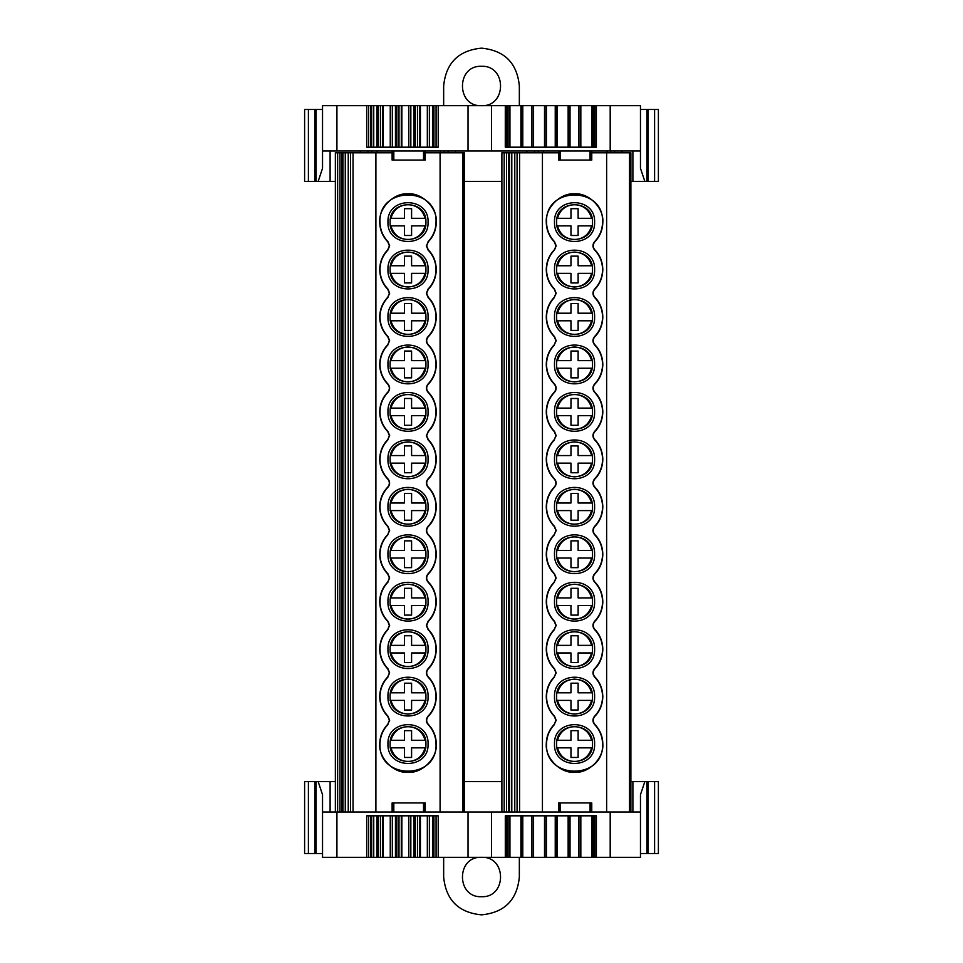<?xml version="1.0" encoding="UTF-8"?>
<svg xmlns="http://www.w3.org/2000/svg" width="963" height="963" viewBox="0 0 963 963"><rect width="100%" height="100%" fill="white"/><g stroke="black" fill="none" stroke-linecap="round" stroke-linejoin="round"><path stroke-width="1.44" d="M425.225 802.925L425.225 812.026L425.213 802.925L423.527 802.925L423.527 812.026M393.819 812.026L393.819 802.925L393.073 802.925L393.073 812.026M393.819 802.925L423.527 802.925M393.073 802.925L392.122 802.925L392.122 812.026L392.675 802.925M379.735 364.447C379.843 356.828 382.516 350.255 387.764 344.718L389.389 340.721L387.764 336.725C382.516 331.188 379.843 324.615 379.735 316.996C379.843 309.376 382.516 302.803 387.764 297.266L389.389 293.27L387.764 289.273C382.516 283.736 379.843 277.163 379.735 269.544C379.843 261.924 382.516 255.351 387.764 249.814L389.389 245.818L387.764 241.821C382.516 236.284 379.843 229.712 379.735 222.092C378.628 207.912 393.831 192.708 408.011 193.816C422.191 192.708 437.407 207.9 436.287 222.092C436.179 229.712 433.506 236.284 428.27 241.821L426.645 245.818L428.27 249.814C433.35 254.942 436.022 261.515 436.287 269.544C436.022 277.561 433.35 284.133 428.27 289.273L426.645 293.27L428.27 297.266C433.35 302.394 436.022 308.967 436.287 316.996C436.022 325.013 433.35 331.585 428.27 336.725C426.14 339.385 426.14 342.058 428.27 344.718C433.35 349.846 436.022 356.418 436.287 364.447C436.022 372.464 433.35 379.037 428.27 384.177C426.14 386.837 426.14 389.509 428.27 392.17C433.35 397.298 436.022 403.87 436.287 411.899C436.022 419.916 433.35 426.489 428.27 431.629L426.645 435.625L428.27 439.622C433.35 444.75 436.022 451.322 436.287 459.351C436.022 467.368 433.35 473.94 428.27 479.08C426.14 481.741 426.14 484.413 428.27 487.073C433.35 492.201 436.022 498.774 436.287 506.803C436.022 514.82 433.35 521.392 428.27 526.532C426.14 529.193 426.14 531.865 428.27 534.525C433.35 539.653 436.022 546.226 436.287 554.255C436.022 562.272 433.35 568.844 428.27 573.984C426.14 576.644 426.14 579.317 428.27 581.977C433.35 587.105 436.022 593.69 436.287 601.706C436.022 609.723 433.35 616.296 428.27 621.436L426.645 625.432L428.27 629.429C433.35 634.557 436.022 641.129 436.287 649.158C436.022 657.175 433.35 663.748 428.27 668.888C426.14 671.548 426.14 674.22 428.27 676.881C433.35 682.009 436.022 688.581 436.287 696.61C436.022 704.627 433.35 711.2 428.27 716.34C426.14 719 426.14 721.672 428.27 724.332C433.506 729.87 436.179 736.442 436.287 744.062C437.407 758.242 422.203 773.445 408.011 772.338C393.843 773.445 378.628 758.254 379.735 744.062C379.843 736.442 382.516 729.87 387.764 724.332L389.389 720.336L387.764 716.34C382.516 710.802 379.843 704.23 379.735 696.61C379.843 688.99 382.516 682.418 387.764 676.881L389.389 672.884L387.764 668.888C382.516 663.351 379.843 656.778 379.735 649.158C379.843 641.539 382.516 634.966 387.764 629.429L389.389 625.432L387.764 621.436C382.516 615.899 379.843 609.326 379.735 601.706C379.843 594.087 382.516 587.514 387.764 581.977L389.389 577.981L387.764 573.984C382.516 568.447 379.843 561.874 379.735 554.255C379.843 546.635 382.516 540.062 387.764 534.525L389.389 530.529L387.764 526.532C382.516 520.995 379.843 514.423 379.735 506.803C379.843 499.183 382.516 492.611 387.764 487.073C389.883 484.413 389.883 481.741 387.764 479.08C382.516 473.543 379.843 466.971 379.735 459.351C379.843 451.731 382.516 445.159 387.764 439.622L389.389 435.625L387.764 431.629C382.516 426.091 379.843 419.519 379.735 411.899C379.843 404.279 382.516 397.707 387.764 392.17C389.883 389.509 389.883 386.837 387.764 384.177C382.516 378.64 379.843 372.067 379.735 364.447M464.347 152.78L464.347 812.026L464.347 152.78L425.225 152.78M392.122 152.78L345.26 152.78L345.26 812.026M428.27 676.881L428.078 677.073C433.266 682.55 435.914 689.063 436.022 696.61C435.914 704.158 433.266 710.67 428.078 716.147L428.27 716.34M428.27 629.429L428.078 629.621C433.266 635.099 435.914 641.611 436.022 649.158C435.914 656.706 433.266 663.218 428.078 668.695L428.27 668.888M428.27 581.977L428.078 582.17C433.266 587.647 435.914 594.159 436.022 601.706C435.914 609.254 433.266 615.766 428.078 621.243L428.27 621.436M428.27 534.525L428.078 534.718C433.266 540.195 435.914 546.707 436.022 554.255C435.914 561.802 433.266 568.314 428.078 573.792L428.27 573.984M428.27 487.073L428.078 487.266C433.266 492.743 435.914 499.255 436.022 506.803C435.914 514.35 433.266 520.863 428.078 526.34L428.27 526.532M428.27 439.622L428.078 439.814C433.266 445.291 435.914 451.803 436.022 459.351C435.914 466.899 433.266 473.411 428.078 478.888L428.27 479.08M428.078 439.814L426.38 435.625L428.27 431.629M428.27 392.17L428.078 392.362C433.266 397.839 435.914 404.352 436.022 411.899C435.914 419.447 433.266 425.959 428.078 431.436M428.27 344.718L428.078 344.91C433.266 350.388 435.914 356.9 436.022 364.447C435.914 371.995 433.266 378.507 428.078 383.984L428.27 384.177M428.27 297.266L428.078 297.459C433.266 302.936 435.914 309.448 436.022 316.996C435.914 324.543 433.266 331.055 428.078 336.532L428.27 336.725M428.27 249.814L428.078 250.007C433.266 255.484 435.914 261.996 436.022 269.544C435.914 277.091 433.266 283.603 428.078 289.081L428.27 289.273M428.078 250.007L426.38 245.818L428.27 241.821M387.764 241.821L387.945 241.629C382.756 236.152 380.108 229.639 380 222.092C378.278 185.955 437.756 185.955 436.022 222.092C435.914 229.639 433.266 236.152 428.078 241.629M392.122 160.075L392.122 150.974L392.122 160.075L393.819 160.075L393.819 150.974M376.87 150.974L376.87 152.78M371.85 152.78L371.85 150.974M371.766 150.974L371.766 152.78M425.935 747.854L425.092 747.854C422.588 756.4 416.895 760.963 408.011 761.552C399.127 760.963 393.434 756.4 390.942 747.854L390.087 747.854M425.935 700.402L425.092 700.402C422.588 708.949 416.895 713.511 408.011 714.101C399.127 713.511 393.434 708.949 390.942 700.402L390.087 700.402M425.935 652.95L425.092 652.95C422.588 661.497 416.895 666.059 408.011 666.649C399.127 666.059 393.434 661.497 390.942 652.95L390.087 652.95M425.935 605.498L425.092 605.498C422.588 614.045 416.895 618.607 408.011 619.197C399.127 618.607 393.434 614.045 390.942 605.498L390.087 605.498M425.935 558.046L425.092 558.046C422.588 566.593 416.895 571.155 408.011 571.745C399.127 571.155 393.434 566.593 390.942 558.046L390.087 558.046M425.935 510.595L425.092 510.595C422.588 519.141 416.895 523.703 408.011 524.293C399.127 523.703 393.434 519.141 390.942 510.595L390.087 510.595M425.935 463.143L425.092 463.143C422.588 471.689 416.895 476.252 408.011 476.841C399.127 476.252 393.434 471.689 390.942 463.143L390.087 463.143M425.935 415.691L425.092 415.691C422.588 424.238 416.895 428.8 408.011 429.39C399.127 428.8 393.434 424.238 390.942 415.691L390.087 415.691M425.935 225.884L425.092 225.884C422.588 234.43 416.895 238.993 408.011 239.582C399.127 238.993 393.434 234.43 390.942 225.884L390.087 225.884M425.935 273.336L425.092 273.336C422.588 281.882 416.895 286.444 408.011 287.034C399.127 286.444 393.434 281.882 390.942 273.336L390.087 273.336M425.935 320.787L425.092 320.787C422.588 329.334 416.895 333.896 408.011 334.486C399.127 333.896 393.434 329.334 390.942 320.787L390.087 320.787M425.935 368.239L425.092 368.239C422.588 376.786 416.895 381.348 408.011 381.938C399.127 381.348 393.434 376.786 390.942 368.239L390.087 368.239M390.497 368.239L404.436 368.239L404.436 377.845L411.586 377.845L411.586 368.239L425.526 368.239M390.497 320.787L404.436 320.787L404.436 330.393L411.586 330.393L411.586 320.787L425.526 320.787M390.497 273.336L404.436 273.336L404.436 282.941L411.586 282.941L411.586 273.336L425.526 273.336M390.497 225.884L404.436 225.884L404.436 235.49L411.586 235.49L411.586 225.884L425.526 225.884M390.497 415.691L404.436 415.691L404.436 425.297L411.586 425.297L411.586 415.691L425.526 415.691M390.497 463.143L404.436 463.143L404.436 472.749L411.586 472.749L411.586 463.143L425.526 463.143M390.497 510.595L404.436 510.595L404.436 520.201L411.586 520.201L411.586 510.595L425.526 510.595M390.497 558.046L404.436 558.046L404.436 567.652L411.586 567.652L411.586 558.046L425.526 558.046M390.497 605.498L404.436 605.498L404.436 615.104L411.586 615.104L411.586 605.498L425.526 605.498M390.497 652.95L404.436 652.95L404.436 662.556L411.586 662.556L411.586 652.95L425.526 652.95M390.497 700.402L404.436 700.402L404.436 710.008L411.586 710.008L411.586 700.402L425.526 700.402M390.497 747.854L404.436 747.854L404.436 757.46L411.586 757.46L411.586 747.854L425.526 747.854M404.436 360.656L404.436 351.038L411.586 351.038L411.586 360.656L425.092 360.656C422.588 352.109 416.895 347.535 408.011 346.957C399.127 347.535 393.434 352.109 390.942 360.656L404.436 360.656M404.436 313.204L404.436 303.586L411.586 303.586L411.586 313.204L425.092 313.204C422.588 304.657 416.895 300.083 408.011 299.505C399.127 300.083 393.434 304.657 390.942 313.204L404.436 313.204M404.436 265.752L404.436 256.134L411.586 256.134L411.586 265.752L425.092 265.752C422.588 257.205 416.895 252.631 408.011 252.053C399.127 252.631 393.434 257.205 390.942 265.752L404.436 265.752M404.436 218.3L404.436 208.682L411.586 208.682L411.586 218.3L425.092 218.3C422.588 209.753 416.895 205.179 408.011 204.601C399.127 205.179 393.434 209.753 390.942 218.3L404.436 218.3M404.436 408.107L404.436 398.489L411.586 398.489L411.586 408.107L425.092 408.107C422.588 399.561 416.895 394.986 408.011 394.409C399.127 394.986 393.434 399.561 390.942 408.107L404.436 408.107M404.436 455.559L404.436 445.941L411.586 445.941L411.586 455.559L425.092 455.559C422.588 447.013 416.895 442.438 408.011 441.861C399.127 442.438 393.434 447.013 390.942 455.559L404.436 455.559M404.436 503.011L404.436 493.393L411.586 493.393L411.586 503.011L425.092 503.011C422.588 494.464 416.895 489.89 408.011 489.312C399.127 489.89 393.434 494.464 390.942 503.011L404.436 503.011M404.436 550.463L404.436 540.845L411.586 540.845L411.586 550.463L425.092 550.463C422.588 541.916 416.895 537.342 408.011 536.764C399.127 537.342 393.434 541.916 390.942 550.463L404.436 550.463M404.436 597.915L404.436 588.297L411.586 588.297L411.586 597.915L425.092 597.915C422.588 589.368 416.895 584.794 408.011 584.216C399.127 584.794 393.434 589.368 390.942 597.915L404.436 597.915M404.436 645.366L404.436 635.749L411.586 635.749L411.586 645.366L425.092 645.366C422.588 636.82 416.895 632.246 408.011 631.668C399.127 632.246 393.434 636.82 390.942 645.366L404.436 645.366M404.436 692.818L404.436 683.2L411.586 683.2L411.586 692.818L425.092 692.818C422.588 684.272 416.895 679.697 408.011 679.12C399.127 679.697 393.434 684.272 390.942 692.818L404.436 692.818M404.436 740.27L404.436 730.652L411.586 730.652L411.586 740.27L425.092 740.27C422.588 731.724 416.895 727.149 408.011 726.571C399.127 727.149 393.434 731.724 390.942 740.27L404.436 740.27M360.318 150.974L360.318 152.78M367.974 152.78L367.974 150.974M654.599 181.381L658.391 181.381L658.391 109.469L648.039 109.469L648.039 181.381L654.599 181.381L654.599 109.469M630.885 181.381L648.039 181.381M501.892 181.381L464.347 181.381M335.353 181.381L308.401 181.381L308.401 109.469L304.609 109.469L304.609 181.381L308.401 181.381M433.94 147.183L433.94 105.677L438.213 105.677L438.213 147.183L366.734 147.183L366.734 105.677L322.533 105.677L322.533 168.284L322.533 109.469L308.401 109.469M443.654 105.677L443.654 85.996C445.893 63.016 458.508 50.389 481.5 48.15C504.492 50.389 517.107 63.016 519.346 85.996L519.346 105.677M481.5 66.315C456.113 65.099 456.113 106.893 481.5 105.677C506.887 106.893 506.887 65.099 481.5 66.315M648.039 109.469L640.467 109.469M316.117 109.469L316.117 181.381M646.871 181.381L646.871 109.469M318.163 181.381L322.533 168.284M330.104 150.974L330.104 181.381M644.837 181.381L640.467 168.296L640.467 105.677L596.386 105.677L596.386 147.183L594.893 147.183L594.893 105.677L591.8 105.677L591.8 147.183L591.8 105.677L568.146 105.677L568.146 147.183L568.146 105.677L544.528 105.677L544.528 147.183L544.528 105.677L520.911 105.677L520.911 147.183L520.911 105.677L506.791 105.677L506.791 147.183L505.274 147.183L505.298 105.677L438.213 105.677M366.734 105.677L370.743 105.677L370.743 147.183M378.303 147.183L378.303 105.677L370.743 105.677M378.303 105.677L382.732 105.677L382.732 147.183M396.864 147.183L396.864 105.677L382.732 105.677M396.864 105.677L401.294 105.677L401.294 147.183M415.402 147.183L415.402 105.677L401.294 105.677M415.402 105.677L419.832 105.677L419.832 147.183M433.94 105.677L419.832 105.677M505.274 105.677L506.791 105.677M509.945 105.677L509.945 147.183L509.945 105.677M533.562 105.677L533.562 147.183L533.562 105.677M557.18 105.677L557.18 147.183L557.18 105.677M580.833 105.677L580.833 147.183L580.833 105.677M594.893 105.677L596.41 105.677M377.291 105.677L377.291 147.183M432.929 105.677L432.929 147.183M414.391 105.677L414.391 147.183M395.853 105.677L395.853 147.183M438.213 147.183L436.07 147.183L436.07 105.677M596.386 147.183L505.298 147.183M632.896 181.381L632.896 150.974M448.06 150.974L448.06 152.78M322.533 150.974L640.467 150.974M444.256 152.78L444.256 150.974L444.256 152.78M428.054 222.092C429.185 247.936 386.837 247.948 387.969 222.092C386.837 196.235 429.185 196.235 428.054 222.092M428.054 269.544C429.185 295.388 386.837 295.4 387.969 269.544C386.837 243.687 429.185 243.687 428.054 269.544M428.054 744.062C429.185 769.906 386.837 769.919 387.969 744.062C386.837 718.205 429.185 718.205 428.054 744.062M428.054 696.61C429.185 722.455 386.837 722.467 387.969 696.61C386.837 670.754 429.185 670.754 428.054 696.61M428.054 649.158C429.185 675.003 386.837 675.015 387.969 649.158C386.837 623.302 429.185 623.302 428.054 649.158M428.054 601.706C429.185 627.551 386.837 627.563 387.969 601.706C386.837 575.85 429.185 575.85 428.054 601.706M428.054 554.255C429.185 580.099 386.837 580.111 387.969 554.255C386.837 528.398 429.185 528.398 428.054 554.255M428.054 506.803C429.185 532.647 386.837 532.659 387.969 506.803C386.837 480.946 429.185 480.946 428.054 506.803M428.054 459.351C429.185 485.196 386.837 485.208 387.969 459.351C386.837 433.494 429.185 433.494 428.054 459.351M428.054 411.899C429.185 437.744 386.837 437.756 387.969 411.899C386.837 386.043 429.185 386.043 428.054 411.899M428.054 364.447C429.185 390.292 386.837 390.304 387.969 364.447C386.837 338.591 429.185 338.591 428.054 364.447M428.054 316.996C429.185 342.84 386.837 342.852 387.969 316.996C386.837 291.139 429.185 291.139 428.054 316.996M387.764 289.273L387.945 289.081C382.756 283.603 380.108 277.091 380 269.544C380.108 261.996 382.756 255.484 387.945 250.007L387.764 249.814M387.945 289.081L389.654 293.27L387.764 297.266M387.764 336.725L387.945 336.532C382.756 331.055 380.108 324.543 380 316.996C380.108 309.448 382.756 302.936 387.945 297.459M387.945 336.532L389.654 340.721L387.764 344.718M387.764 384.177L387.945 383.984C382.756 378.507 380.108 371.995 380 364.447C380.108 356.9 382.756 350.388 387.945 344.91M387.945 383.984C390.171 386.777 390.171 389.57 387.945 392.362L387.764 392.17M387.764 431.629L387.945 431.436C382.756 425.959 380.108 419.447 380 411.899C380.108 404.352 382.756 397.839 387.945 392.362M387.945 431.436L389.654 435.625L387.764 439.622M387.764 479.08L387.945 478.888C382.756 473.411 380.108 466.899 380 459.351C380.108 451.803 382.756 445.291 387.945 439.814M387.945 478.888C390.171 481.681 390.171 484.473 387.945 487.266L387.764 487.073M387.764 526.532L387.945 526.34C382.756 520.863 380.108 514.35 380 506.803C380.108 499.255 382.756 492.743 387.945 487.266M387.945 526.34L389.654 530.529L387.764 534.525M387.764 573.984L387.945 573.792C382.756 568.314 380.108 561.802 380 554.255C380.108 546.707 382.756 540.195 387.945 534.718M387.945 573.792L389.654 577.981L387.764 581.977M387.764 621.436L387.945 621.243C382.756 615.766 380.108 609.254 380 601.706C380.108 594.159 382.756 587.647 387.945 582.17M387.945 621.243L389.654 625.432L387.764 629.429M387.764 668.888L387.945 668.695C382.756 663.218 380.108 656.706 380 649.158C380.108 641.611 382.756 635.099 387.945 629.621M387.945 668.695L389.654 672.884L387.764 676.881M387.764 716.34L387.945 716.147C382.756 710.67 380.108 704.158 380 696.61C380.108 689.063 382.756 682.55 387.945 677.073M387.945 716.147L389.654 720.336L387.764 724.332M428.27 724.332L428.078 724.525C433.266 730.002 435.914 736.514 436.022 744.062C437.756 780.186 378.278 780.186 380 744.062C380.108 736.514 382.756 730.002 387.945 724.525M428.078 724.525C425.851 721.732 425.851 718.94 428.078 716.147M428.078 677.073C425.851 674.281 425.851 671.488 428.078 668.695M428.078 629.621L426.38 625.432L428.078 621.243M428.078 582.17C425.851 579.377 425.851 576.584 428.078 573.792M428.078 534.718C425.851 531.925 425.851 529.132 428.078 526.34M428.078 487.266C425.851 484.473 425.851 481.681 428.078 478.888M428.078 392.362C425.851 389.57 425.851 386.777 428.078 383.984M428.078 344.91C425.851 342.118 425.851 339.325 428.078 336.532M428.078 297.459L426.38 293.27L428.078 289.081M387.945 241.629L389.654 245.818L387.945 250.007M425.935 222.092C426.946 198.98 389.088 198.98 390.099 222.092C389.088 245.204 426.946 245.204 425.935 222.092M425.935 269.544C426.946 246.432 389.088 246.432 390.099 269.544C389.088 292.656 426.946 292.656 425.935 269.544M425.935 744.062C426.946 720.95 389.088 720.95 390.099 744.062C389.088 767.174 426.946 767.174 425.935 744.062M425.935 696.61C426.946 673.498 389.088 673.498 390.099 696.61C389.088 719.722 426.946 719.722 425.935 696.61M425.935 649.158C426.946 626.046 389.088 626.046 390.099 649.158C389.088 672.27 426.946 672.27 425.935 649.158M425.935 601.706C426.946 578.594 389.088 578.594 390.099 601.706C389.088 624.818 426.946 624.818 425.935 601.706M425.935 554.255C426.946 531.143 389.088 531.143 390.099 554.255C389.088 577.367 426.946 577.367 425.935 554.255M425.935 506.803C426.946 483.691 389.088 483.691 390.099 506.803C389.088 529.915 426.946 529.915 425.935 506.803M425.935 459.351C426.946 436.239 389.088 436.239 390.099 459.351C389.088 482.463 426.946 482.463 425.935 459.351M425.935 411.899C426.946 388.787 389.088 388.787 390.099 411.899C389.088 435.011 426.946 435.011 425.935 411.899M425.935 364.447C426.946 341.335 389.088 341.335 390.099 364.447C389.088 387.559 426.946 387.559 425.935 364.447M425.935 316.996C426.946 293.884 389.088 293.884 390.099 316.996C389.088 340.108 426.946 340.108 425.935 316.996M558.66 160.075L558.66 150.974L558.66 160.075L560.358 160.075L560.358 150.974M526.857 150.974L526.857 152.78M534.513 152.78L534.513 150.974M614.599 150.974L614.599 152.78M538.305 150.974L538.305 152.78M592.474 747.854L591.631 747.854C589.127 756.4 583.434 760.963 574.55 761.552C565.666 760.963 559.972 756.4 557.481 747.854L556.626 747.854M592.474 700.402L591.631 700.402C589.127 708.949 583.434 713.511 574.55 714.101C565.666 713.511 559.972 708.949 557.481 700.402L556.626 700.402M592.474 652.95L591.631 652.95C589.127 661.497 583.434 666.059 574.55 666.649C565.666 666.059 559.972 661.497 557.481 652.95L556.626 652.95M592.474 605.498L591.631 605.498C589.127 614.045 583.434 618.607 574.55 619.197C565.666 618.607 559.972 614.045 557.481 605.498L556.626 605.498M592.474 558.046L591.631 558.046C589.127 566.593 583.434 571.155 574.55 571.745C565.666 571.155 559.972 566.593 557.481 558.046L556.626 558.046M592.474 510.595L591.631 510.595C589.127 519.141 583.434 523.703 574.55 524.293C565.666 523.703 559.972 519.141 557.481 510.595L556.626 510.595M592.474 463.143L591.631 463.143C589.127 471.689 583.434 476.252 574.55 476.841C565.666 476.252 559.972 471.689 557.481 463.143L556.626 463.143M592.474 415.691L591.631 415.691C589.127 424.238 583.434 428.8 574.55 429.39C565.666 428.8 559.972 424.238 557.481 415.691L556.626 415.691M592.474 225.884L591.631 225.884C589.127 234.43 583.434 238.993 574.55 239.582C565.666 238.993 559.972 234.43 557.481 225.884L556.626 225.884M592.474 273.336L591.631 273.336C589.127 281.882 583.434 286.444 574.55 287.034C565.666 286.444 559.972 281.882 557.481 273.336L556.626 273.336M592.474 320.787L591.631 320.787C589.127 329.334 583.434 333.896 574.55 334.486C565.666 333.896 559.972 329.334 557.481 320.787L556.626 320.787M592.474 368.239L591.631 368.239C589.127 376.786 583.434 381.348 574.55 381.938C565.666 381.348 559.972 376.786 557.481 368.239L556.626 368.239M557.035 368.239L570.975 368.239L570.975 377.845L578.125 377.845L578.125 368.239L592.064 368.239M557.035 320.787L570.975 320.787L570.975 330.393L578.125 330.393L578.125 320.787L592.064 320.787M557.035 273.336L570.975 273.336L570.975 282.941L578.125 282.941L578.125 273.336L592.064 273.336M557.035 225.884L570.975 225.884L570.975 235.49L578.125 235.49L578.125 225.884L592.064 225.884M557.035 415.691L570.975 415.691L570.975 425.297L578.125 425.297L578.125 415.691L592.064 415.691M557.035 463.143L570.975 463.143L570.975 472.749L578.125 472.749L578.125 463.143L592.064 463.143M557.035 510.595L570.975 510.595L570.975 520.201L578.125 520.201L578.125 510.595L592.064 510.595M557.035 558.046L570.975 558.046L570.975 567.652L578.125 567.652L578.125 558.046L592.064 558.046M557.035 605.498L570.975 605.498L570.975 615.104L578.125 615.104L578.125 605.498L592.064 605.498M557.035 652.95L570.975 652.95L570.975 662.556L578.125 662.556L578.125 652.95L592.064 652.95M557.035 700.402L570.975 700.402L570.975 710.008L578.125 710.008L578.125 700.402L592.064 700.402M557.035 747.854L570.975 747.854L570.975 757.46L578.125 757.46L578.125 747.854L592.064 747.854M570.975 360.656L570.975 351.038L578.125 351.038L578.125 360.656L591.631 360.656C589.127 352.109 583.434 347.535 574.55 346.957C565.666 347.535 559.972 352.109 557.481 360.656L570.975 360.656M570.975 313.204L570.975 303.586L578.125 303.586L578.125 313.204L591.631 313.204C589.127 304.657 583.434 300.083 574.55 299.505C565.666 300.083 559.972 304.657 557.481 313.204L570.975 313.204M570.975 265.752L570.975 256.134L578.125 256.134L578.125 265.752L591.631 265.752C589.127 257.205 583.434 252.631 574.55 252.053C565.666 252.631 559.972 257.205 557.481 265.752L570.975 265.752M570.975 218.3L570.975 208.682L578.125 208.682L578.125 218.3L591.631 218.3C589.127 209.753 583.434 205.179 574.55 204.601C565.666 205.179 559.972 209.753 557.481 218.3L570.975 218.3M570.975 408.107L570.975 398.489L578.125 398.489L578.125 408.107L591.631 408.107C589.127 399.561 583.434 394.986 574.55 394.409C565.666 394.986 559.972 399.561 557.481 408.107L570.975 408.107M570.975 455.559L570.975 445.941L578.125 445.941L578.125 455.559L591.631 455.559C589.127 447.013 583.434 442.438 574.55 441.861C565.666 442.438 559.972 447.013 557.481 455.559L570.975 455.559M570.975 503.011L570.975 493.393L578.125 493.393L578.125 503.011L591.631 503.011C589.127 494.464 583.434 489.89 574.55 489.312C565.666 489.89 559.972 494.464 557.481 503.011L570.975 503.011M570.975 550.463L570.975 540.845L578.125 540.845L578.125 550.463L591.631 550.463C589.127 541.916 583.434 537.342 574.55 536.764C565.666 537.342 559.972 541.916 557.481 550.463L570.975 550.463M570.975 597.915L570.975 588.297L578.125 588.297L578.125 597.915L591.631 597.915C589.127 589.368 583.434 584.794 574.55 584.216C565.666 584.794 559.972 589.368 557.481 597.915L570.975 597.915M570.975 645.366L570.975 635.749L578.125 635.749L578.125 645.366L591.631 645.366C589.127 636.82 583.434 632.246 574.55 631.668C565.666 632.246 559.972 636.82 557.481 645.366L570.975 645.366M570.975 692.818L570.975 683.2L578.125 683.2L578.125 692.818L591.631 692.818C589.127 684.272 583.434 679.697 574.55 679.12C565.666 679.697 559.972 684.272 557.481 692.818L570.975 692.818M570.975 740.27L570.975 730.652L578.125 730.652L578.125 740.27L591.631 740.27C589.127 731.724 583.434 727.149 574.55 726.571C565.666 727.149 559.972 731.724 557.481 740.27L570.975 740.27M538.389 152.78L538.389 150.974M610.795 152.78L610.795 150.974L610.795 152.78M591.764 160.075L591.764 150.974L591.751 160.075L560.358 160.075M425.225 160.075L425.225 150.974L425.213 160.075L393.819 160.075M543.409 150.974L543.409 152.78M630.885 152.78L630.885 812.026L630.885 152.78L591.764 152.78M308.401 781.619L304.609 781.619L304.609 853.531L314.961 853.531L314.961 781.619L308.401 781.619L308.401 853.531M335.353 781.619L314.961 781.619M464.347 781.619L501.892 781.619M630.885 781.619L654.599 781.619L654.599 853.531L658.391 853.531L658.391 781.619L654.599 781.619M314.961 853.531L322.533 853.531L322.533 794.716L322.533 857.323L366.734 857.323L366.734 815.817L438.213 815.817L438.213 857.323L505.298 857.323L505.298 815.817L506.791 815.817L506.791 857.323L509.945 857.323L509.945 815.817L509.945 857.323L533.562 857.323L533.562 815.817L533.562 857.323L557.18 857.323L557.18 815.817L557.18 857.323L580.833 857.323L580.833 815.817L580.833 857.323L640.467 857.323L640.467 794.704L644.837 781.619M640.467 853.531L654.599 853.531M481.5 857.323C456.113 856.107 456.113 897.901 481.5 896.685C506.887 897.901 506.887 856.107 481.5 857.323M519.346 857.323L519.346 877.004C517.107 899.984 504.492 912.611 481.5 914.85C458.508 912.611 445.893 899.984 443.654 877.004L443.654 857.323M316.117 781.619L316.117 853.531M646.871 853.531L646.871 781.619M658.391 781.619L658.391 853.531L658.391 781.619M632.896 812.026L632.896 781.619M318.163 781.619L322.533 794.716M596.41 857.323L594.893 857.323L594.893 815.817L596.41 815.817L596.386 857.323M591.8 857.323L591.8 815.817L591.8 857.323M568.146 857.323L568.146 815.817L568.146 857.323M544.528 857.323L544.528 815.817L544.528 857.323M520.911 857.323L520.911 815.817L520.911 857.323M506.791 857.323L505.274 857.323M438.213 857.323L433.94 857.323L433.94 815.817M432.929 815.817L432.929 857.323L433.94 857.323M417.533 815.817L417.533 857.323L432.351 857.323M417.533 857.323L415.402 857.323L415.402 815.817M414.391 815.817L414.391 857.323L415.402 857.323M398.995 815.817L398.995 857.323L413.813 857.323M398.995 857.323L396.864 857.323L396.864 815.817M395.853 815.817L395.853 857.323L396.864 857.323M380.433 815.817L380.433 857.323L395.287 857.323M380.433 857.323L378.303 857.323L378.303 815.817M377.291 815.817L377.291 857.323L378.303 857.323M370.743 815.817L370.743 857.323L376.714 857.323M370.743 857.323L366.734 857.323M382.732 857.323L382.732 815.817M401.294 857.323L401.294 815.817M419.832 857.323L419.832 815.817M436.07 857.323L436.07 815.817L438.213 815.817M505.298 815.817L596.386 815.817M330.104 781.619L330.104 812.026M345.26 152.78L335.353 152.78L335.353 812.026L335.353 152.78M353.048 152.78L353.048 812.026L353.048 152.78M342.972 152.78L342.972 812.026M592.474 222.092C593.485 198.98 555.627 198.98 556.638 222.092C555.627 245.204 593.485 245.204 592.474 222.092M592.474 269.544C593.485 246.432 555.627 246.432 556.638 269.544C555.627 292.656 593.485 292.656 592.474 269.544M592.474 744.062C593.485 720.95 555.627 720.95 556.638 744.062C555.627 767.174 593.485 767.174 592.474 744.062M592.474 696.61C593.485 673.498 555.627 673.498 556.638 696.61C555.627 719.722 593.485 719.722 592.474 696.61M592.474 649.158C593.485 626.046 555.627 626.046 556.638 649.158C555.627 672.27 593.485 672.27 592.474 649.158M592.474 601.706C593.485 578.594 555.627 578.594 556.638 601.706C555.627 624.818 593.485 624.818 592.474 601.706M592.474 554.255C593.485 531.143 555.627 531.143 556.638 554.255C555.627 577.367 593.485 577.367 592.474 554.255M592.474 506.803C593.485 483.691 555.627 483.691 556.638 506.803C555.627 529.915 593.485 529.915 592.474 506.803M592.474 459.351C593.485 436.239 555.627 436.239 556.638 459.351C555.627 482.463 593.485 482.463 592.474 459.351M592.474 411.899C593.485 388.787 555.627 388.787 556.638 411.899C555.627 435.011 593.485 435.011 592.474 411.899M592.474 364.447C593.485 341.335 555.627 341.335 556.638 364.447C555.627 387.559 593.485 387.559 592.474 364.447M592.474 316.996C593.485 293.884 555.627 293.884 556.638 316.996C555.627 340.108 593.485 340.108 592.474 316.996M554.507 222.092C553.376 196.235 595.724 196.235 594.592 222.092C595.724 247.936 553.376 247.948 554.507 222.092M554.507 269.544C553.376 243.687 595.724 243.687 594.592 269.544C595.724 295.388 553.376 295.4 554.507 269.544M554.507 744.062C553.376 718.205 595.724 718.205 594.592 744.062C595.724 769.906 553.376 769.919 554.507 744.062M554.507 696.61C553.376 670.754 595.724 670.754 594.592 696.61C595.724 722.455 553.376 722.467 554.507 696.61M554.507 649.158C553.376 623.302 595.724 623.302 594.592 649.158C595.724 675.003 553.376 675.015 554.507 649.158M554.507 601.706C553.376 575.85 595.724 575.85 594.592 601.706C595.724 627.551 553.376 627.563 554.507 601.706M554.507 554.255C553.376 528.398 595.724 528.398 594.592 554.255C595.724 580.099 553.376 580.111 554.507 554.255M554.507 506.803C553.376 480.946 595.724 480.946 594.592 506.803C595.724 532.647 553.376 532.659 554.507 506.803M554.507 459.351C553.376 433.494 595.724 433.494 594.592 459.351C595.724 485.196 553.376 485.208 554.507 459.351M554.507 411.899C553.376 386.043 595.724 386.043 594.592 411.899C595.724 437.744 553.376 437.756 554.507 411.899M554.507 364.447C553.376 338.591 595.724 338.591 594.592 364.447C595.724 390.292 553.376 390.304 554.507 364.447M554.507 316.996C553.376 291.139 595.724 291.139 594.592 316.996C595.724 342.84 553.376 342.852 554.507 316.996M554.303 289.273L554.483 289.081C549.295 283.603 546.647 277.091 546.539 269.544C546.647 261.996 549.295 255.484 554.483 250.007L555.928 245.818L554.303 241.821C549.054 236.284 546.382 229.712 546.274 222.092C545.166 207.912 560.37 192.708 574.55 193.816C588.73 192.708 603.945 207.9 602.826 222.092C602.718 229.712 600.045 236.284 594.809 241.821C592.678 244.482 592.678 247.154 594.809 249.814C599.889 254.942 602.561 261.515 602.826 269.544C602.561 277.561 599.889 284.133 594.809 289.273C592.678 291.933 592.678 294.606 594.809 297.266C599.889 302.394 602.561 308.967 602.826 316.996C602.561 325.013 599.889 331.585 594.809 336.725C592.678 339.385 592.678 342.058 594.809 344.718C599.889 349.846 602.561 356.418 602.826 364.447C602.561 372.464 599.889 379.037 594.809 384.177C592.678 386.837 592.678 389.509 594.809 392.17C599.889 397.298 602.561 403.87 602.826 411.899C602.561 419.916 599.889 426.489 594.809 431.629C592.678 434.289 592.678 436.961 594.809 439.622C599.889 444.75 602.561 451.322 602.826 459.351C602.561 467.368 599.889 473.94 594.809 479.08C592.678 481.741 592.678 484.413 594.809 487.073C599.889 492.201 602.561 498.774 602.826 506.803C602.561 514.82 599.889 521.392 594.809 526.532C592.678 529.193 592.678 531.865 594.809 534.525C599.889 539.653 602.561 546.226 602.826 554.255C602.561 562.272 599.889 568.844 594.809 573.984C592.678 576.644 592.678 579.317 594.809 581.977C599.889 587.105 602.561 593.677 602.826 601.706C602.561 609.723 599.889 616.296 594.809 621.436C592.678 624.096 592.678 626.769 594.809 629.429C599.889 634.557 602.561 641.129 602.826 649.158C602.561 657.175 599.889 663.748 594.809 668.888C592.678 671.548 592.678 674.22 594.809 676.881C599.889 682.009 602.561 688.581 602.826 696.61C602.561 704.627 599.889 711.2 594.809 716.34C592.678 719 592.678 721.672 594.809 724.332C600.045 729.87 602.718 736.442 602.826 744.062C603.945 758.242 588.742 773.445 574.55 772.338C560.382 773.445 545.166 758.254 546.274 744.062C546.382 736.442 549.054 729.87 554.303 724.332L555.928 720.336L554.303 716.34C549.054 710.802 546.382 704.23 546.274 696.61C546.382 688.99 549.054 682.418 554.303 676.881L555.928 672.884L554.303 668.888C549.054 663.351 546.382 656.778 546.274 649.158C546.382 641.539 549.054 634.966 554.303 629.429L555.928 625.432L554.303 621.436C549.054 615.899 546.382 609.326 546.274 601.706C546.382 594.087 549.054 587.514 554.303 581.977L555.928 577.981L554.303 573.984C549.054 568.447 546.382 561.874 546.274 554.255C546.382 546.635 549.054 540.062 554.303 534.525L555.928 530.529L554.303 526.532C549.054 520.995 546.382 514.423 546.274 506.803C546.382 499.183 549.054 492.611 554.303 487.073C556.421 484.413 556.421 481.741 554.303 479.08C549.054 473.543 546.382 466.971 546.274 459.351C546.382 451.731 549.054 445.159 554.303 439.622L555.928 435.625L554.303 431.629C549.054 426.091 546.382 419.519 546.274 411.899C546.382 404.279 549.054 397.707 554.303 392.17C556.421 389.509 556.421 386.837 554.303 384.177C549.054 378.64 546.382 372.067 546.274 364.447C546.382 356.828 549.054 350.255 554.303 344.718L555.928 340.721L554.303 336.725C549.054 331.188 546.382 324.615 546.274 316.996C546.382 309.376 549.054 302.803 554.303 297.266L555.928 293.27L554.303 289.273C549.054 283.736 546.382 277.163 546.274 269.544C546.382 261.924 549.054 255.351 554.303 249.814M554.483 289.081L556.193 293.27L554.303 297.266M554.303 336.725L554.483 336.532C549.295 331.055 546.647 324.543 546.539 316.996C546.647 309.448 549.295 302.936 554.483 297.459M554.483 336.532L556.193 340.721L554.303 344.718M554.303 384.177L554.483 383.984C549.295 378.507 546.647 371.995 546.539 364.447C546.647 356.9 549.295 350.388 554.483 344.91M554.483 383.984C556.71 386.777 556.71 389.57 554.483 392.362L554.303 392.17M554.303 431.629L554.483 431.436C549.295 425.959 546.647 419.447 546.539 411.899C546.647 404.352 549.295 397.839 554.483 392.362M554.483 431.436L556.193 435.625L554.303 439.622M554.303 479.08L554.483 478.888C549.295 473.411 546.647 466.899 546.539 459.351C546.647 451.803 549.295 445.291 554.483 439.814M554.483 478.888C556.71 481.681 556.71 484.473 554.483 487.266L554.303 487.073M554.303 526.532L554.483 526.34C549.295 520.863 546.647 514.35 546.539 506.803C546.647 499.255 549.295 492.743 554.483 487.266M554.483 526.34L556.193 530.529L554.303 534.525M554.303 573.984L554.483 573.792C549.295 568.314 546.647 561.802 546.539 554.255C546.647 546.707 549.295 540.195 554.483 534.718M554.483 573.792L556.193 577.981L554.303 581.977M554.303 621.436L554.483 621.243C549.295 615.766 546.647 609.254 546.539 601.706C546.647 594.159 549.295 587.647 554.483 582.17M554.483 621.243L556.193 625.432L554.303 629.429M554.303 668.888L554.483 668.695C549.295 663.218 546.647 656.706 546.539 649.158C546.647 641.611 549.295 635.099 554.483 629.621M554.483 668.695L556.193 672.884L554.303 676.881M554.303 716.34L554.483 716.147C549.295 710.67 546.647 704.158 546.539 696.61C546.647 689.063 549.295 682.55 554.483 677.073M554.483 716.147L556.193 720.336L554.303 724.332M594.809 724.332L594.616 724.525C599.805 730.002 602.453 736.514 602.561 744.062C604.295 780.186 544.817 780.186 546.539 744.062C546.647 736.514 549.295 730.002 554.483 724.525M594.616 724.525C592.389 721.732 592.389 718.94 594.616 716.147L594.809 716.34M594.809 676.881L594.616 677.073C599.805 682.55 602.453 689.063 602.561 696.61C602.453 704.158 599.805 710.67 594.616 716.147M594.616 677.073C592.389 674.281 592.389 671.488 594.616 668.695L594.809 668.888M594.809 629.429L594.616 629.621C599.805 635.099 602.453 641.611 602.561 649.158C602.453 656.706 599.805 663.218 594.616 668.695M594.616 629.621C592.389 626.829 592.389 624.036 594.616 621.243L594.809 621.436M594.809 581.977L594.616 582.17C599.805 587.647 602.453 594.159 602.561 601.706C602.453 609.254 599.805 615.766 594.616 621.243M594.616 582.17C592.389 579.377 592.389 576.584 594.616 573.792L594.809 573.984M594.809 534.525L594.616 534.718C599.805 540.195 602.453 546.707 602.561 554.255C602.453 561.802 599.805 568.314 594.616 573.792M594.616 534.718C592.389 531.925 592.389 529.132 594.616 526.34L594.809 526.532M594.809 487.073L594.616 487.266C599.805 492.743 602.453 499.255 602.561 506.803C602.453 514.35 599.805 520.863 594.616 526.34M594.616 487.266C592.389 484.473 592.389 481.681 594.616 478.888L594.809 479.08M594.809 439.622L594.616 439.814C599.805 445.291 602.453 451.803 602.561 459.351C602.453 466.899 599.805 473.411 594.616 478.888M594.616 439.814C592.389 437.021 592.389 434.229 594.616 431.436L594.809 431.629M594.809 392.17L594.616 392.362C599.805 397.839 602.453 404.352 602.561 411.899C602.453 419.447 599.805 425.959 594.616 431.436M594.616 392.362C592.389 389.57 592.389 386.777 594.616 383.984L594.809 384.177M594.809 344.718L594.616 344.91C599.805 350.388 602.453 356.9 602.561 364.447C602.453 371.995 599.805 378.507 594.616 383.984M594.616 344.91C592.389 342.118 592.389 339.325 594.616 336.532L594.809 336.725M594.809 297.266L594.616 297.459C599.805 302.936 602.453 309.448 602.561 316.996C602.453 324.543 599.805 331.055 594.616 336.532M594.616 297.459C592.389 294.666 592.389 291.873 594.616 289.081L594.809 289.273M594.809 249.814L594.616 250.007C599.805 255.484 602.453 261.996 602.561 269.544C602.453 277.091 599.805 283.603 594.616 289.081M594.616 250.007C592.389 247.214 592.389 244.421 594.616 241.629L594.809 241.821M554.303 241.821L554.483 241.629C549.295 236.152 546.647 229.639 546.539 222.092C544.817 185.955 604.295 185.955 602.561 222.092C602.453 229.639 599.805 236.152 594.616 241.629M554.483 241.629L556.193 245.818L554.483 250.007M558.66 152.78L519.587 152.78L519.587 812.026L519.587 152.78L517.071 152.78L517.071 812.026M591.764 802.925L591.764 812.026L591.751 802.925L590.066 802.925L590.066 812.026M560.358 812.026L560.358 802.925L559.611 802.925L559.611 812.026M560.358 802.925L590.066 802.925M559.611 802.925L558.66 802.925L558.66 812.026L559.214 802.925M514.784 812.026L514.784 152.78L517.071 152.78M514.784 152.78L511.798 152.78L511.798 812.026M509.511 812.026L509.511 152.78L511.798 152.78M509.511 152.78L501.892 152.78L501.892 812.026L501.892 152.78M640.467 812.026L322.533 812.026M440.091 812.026L440.091 152.78M375.895 152.78L375.895 812.026M658.391 181.381L658.391 109.469M304.609 181.381L304.609 109.469M390.256 105.677L390.256 147.183M383.31 147.183L383.31 105.677M408.794 105.677L408.794 147.183M401.872 147.183L401.872 105.677M427.331 105.677L427.331 147.183M420.41 147.183L420.41 105.677M531.624 105.677L531.624 147.183M522.789 147.183L522.789 105.677M555.242 105.677L555.242 147.183M546.406 147.183L546.406 105.677M578.895 105.677L578.895 147.183M570.036 147.183L570.036 105.677M392.314 105.677L392.314 147.183M410.84 105.677L410.84 147.183M429.378 105.677L429.378 147.183M521.284 147.183L521.284 105.677M533.129 105.677L533.129 147.183M544.902 147.183L544.902 105.677M556.746 105.677L556.746 147.183M568.519 147.183L568.519 105.677M580.4 105.677L580.4 147.183M395.456 105.677L395.456 147.183M413.994 105.677L413.994 147.183M432.519 105.677L432.519 147.183M376.894 147.183L376.894 105.677M592.173 105.677L592.173 147.183M373.74 147.183L373.74 105.677M593.69 105.677L593.69 147.183M509.511 147.183L509.511 105.677M371.694 147.183L371.694 105.677M508.007 147.183L508.007 105.677M380.433 105.677L380.433 147.183M398.995 105.677L398.995 147.183M417.533 105.677L417.533 147.183M368.612 147.183L368.612 105.677M455.451 152.78L455.451 150.974M336.918 105.677L336.918 150.974M468.03 105.677L468.03 150.974M491.491 105.677L491.491 150.974M610.193 105.677L610.193 150.974M621.99 152.78L621.99 150.974M607.015 150.974L607.015 152.78M559.611 150.974L559.611 160.075M590.813 160.075L590.813 150.974M590.066 150.974L590.066 160.075M440.476 150.974L440.476 152.78M393.073 150.974L393.073 160.075M424.274 160.075L424.274 150.974M423.527 150.974L423.527 160.075M304.609 853.531L304.609 781.619M578.895 815.817L578.895 857.323M570.036 857.323L570.036 815.817M555.242 815.817L555.242 857.323M546.406 857.323L546.406 815.817M531.624 815.817L531.624 857.323M522.789 857.323L522.789 815.817M427.331 815.817L427.331 857.323M420.41 857.323L420.41 815.817M408.794 815.817L408.794 857.323M401.872 857.323L401.872 815.817M390.256 815.817L390.256 857.323M383.31 857.323L383.31 815.817M580.4 815.817L580.4 857.323M556.746 815.817L556.746 857.323M568.519 857.323L568.519 815.817M533.129 815.817L533.129 857.323M544.902 857.323L544.902 815.817M521.284 857.323L521.284 815.817M429.378 815.817L429.378 857.323M410.84 815.817L410.84 857.323M392.314 815.817L392.314 857.323M432.519 815.817L432.519 857.323M413.994 815.817L413.994 857.323M395.456 815.817L395.456 857.323M509.511 857.323L509.511 815.817M376.894 857.323L376.894 815.817M508.007 857.323L508.007 815.817M592.173 815.817L592.173 857.323M373.74 857.323L373.74 815.817M593.69 815.817L593.69 857.323M371.694 857.323L371.694 815.817M368.612 857.323L368.612 815.817M337.64 812.026L337.64 152.78M339.975 152.78L339.975 812.026M341.961 152.78L341.961 812.026M348.245 812.026L348.245 152.78M350.532 152.78L350.532 812.026M606.63 812.026L606.63 152.78M629.477 152.78L629.477 812.026M542.434 152.78L542.434 812.026M508.5 152.78L508.5 812.026M506.514 812.026L506.514 152.78M504.179 812.026L504.179 152.78M590.813 812.026L590.813 802.925M462.938 152.78L462.938 812.026M610.193 857.323L610.193 812.026M491.491 857.323L491.491 812.026M468.03 857.323L468.03 812.026M336.918 857.323L336.918 812.026M424.274 812.026L424.274 802.925M314.961 109.469L314.961 181.381M455.535 150.974L455.535 152.78M622.074 150.974L622.074 152.78M648.039 853.531L648.039 781.619"/></g></svg>
